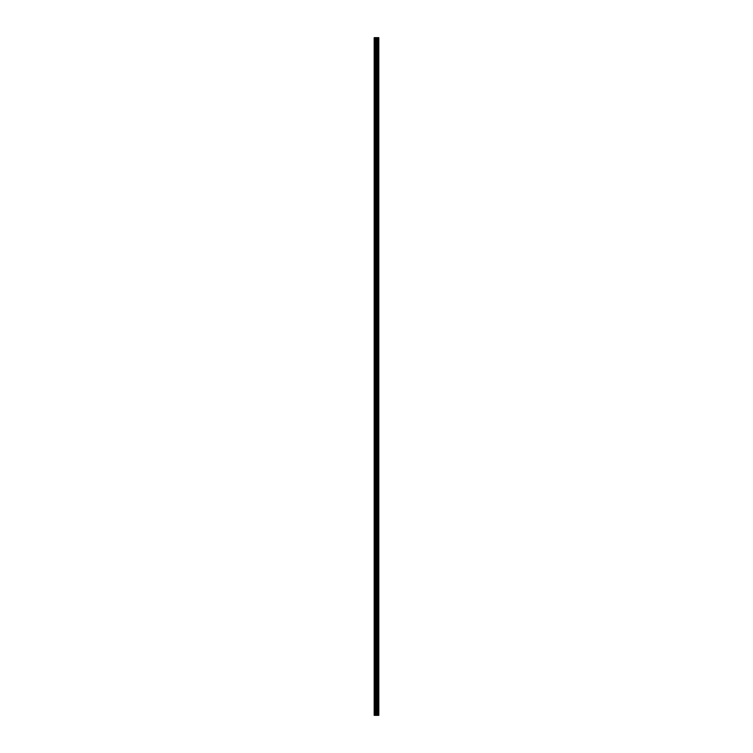 <?xml version="1.0" encoding="UTF-8"?>
<svg xmlns="http://www.w3.org/2000/svg" width="753" height="753" viewBox="0 0 753 753"><rect width="100%" height="100%" fill="white"/><g stroke="black" fill="none" stroke-linecap="round" stroke-linejoin="round"><path stroke-width="1.13" d="M376.218 715.35L378.815 715.35L378.815 37.65L374.185 37.65L374.185 715.35L376.218 715.35L376.218 37.65M377.046 715.35L377.046 37.65M376.971 715.35L376.971 37.65M374.486 715.35L374.486 37.65M378.778 715.35L378.778 37.65M378.561 715.35L378.561 37.65M378.486 715.35L378.486 37.65M378.044 715.35L378.044 37.65M377.912 715.35L377.912 37.65M377.62 715.35L377.62 37.65M377.488 715.35L377.488 37.65M376.858 715.35L376.858 37.65M376.679 715.35L376.679 37.65M376.396 715.35L376.396 37.65M375.625 715.35L375.625 37.65M375.258 715.35L375.258 37.65"/></g></svg>
